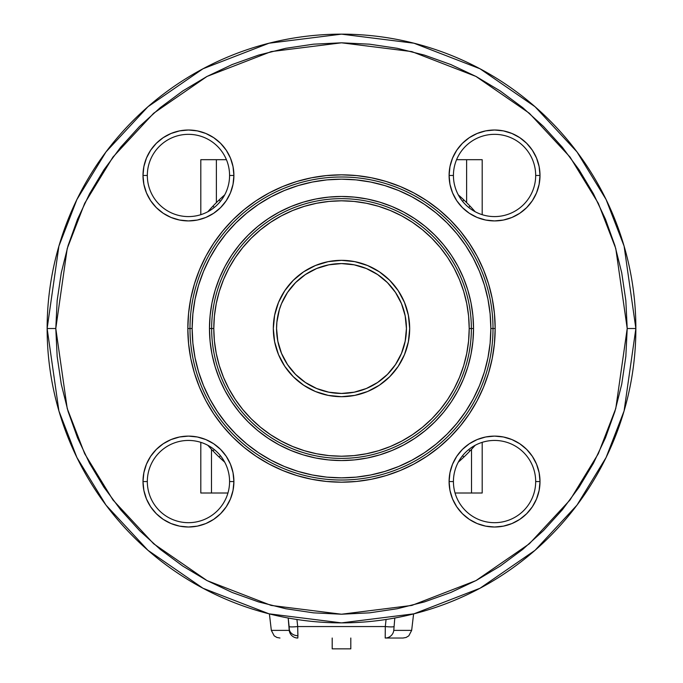 <?xml version="1.0" encoding="UTF-8"?>
<svg xmlns="http://www.w3.org/2000/svg" width="683" height="683" viewBox="0 0 683 683"><rect width="100%" height="100%" fill="white"/><g stroke="black" fill="none" stroke-linecap="round" stroke-linejoin="round"><path stroke-width="1.02" d="M297.797 638.024L297.908 635.702A8.657 7.112 180 0 1 289.336 629.606L289.225 630.375A8.657 8.631 90 0 0 297.797 638.024L297.805 638.024A8.657 8.631 -90 0 1 289.225 630.375L288.2 618.013L289.122 626.55A8.657 0.999 -6.2 0 0 297.694 626.55L385.306 626.55L386.066 619.481L385.306 626.55L297.694 626.55L297.89 637.085M200.811 214.684L200.811 159.685L200.811 214.684M482.189 442.336L482.189 493.006L482.189 442.336M493.006 328.514L490.846 328.514A149.346 149.346 0 0 1 341.5 477.861A149.346 149.346 0 0 1 192.154 328.514L189.994 328.514A151.506 151.506 0 0 0 341.5 480.021A151.506 151.506 0 0 0 493.006 328.514A151.506 151.506 0 0 0 341.5 176.999A151.506 151.506 0 0 0 189.994 328.514L187.825 328.514A153.675 153.675 0 0 1 341.5 174.839A153.675 153.675 0 0 1 495.175 328.514L493.006 328.514L495.175 328.514L494.432 343.575L492.221 358.49L488.558 373.123L483.479 387.321L477.033 400.955L469.272 413.889L460.291 426.004L450.165 437.18L438.99 447.305L426.875 456.287L413.941 464.039L400.306 470.493L386.108 475.573L371.484 479.235L356.56 481.447L341.5 482.189L326.44 481.447L311.516 479.235L296.892 475.573L282.694 470.493L269.059 464.039L256.125 456.287L244.01 447.305L232.835 437.18L222.709 426.004L213.728 413.889L205.967 400.955L199.521 387.321L194.442 373.123L190.779 358.49L188.568 343.575L187.825 328.514L188.568 313.454L190.779 298.531L194.442 283.906L199.521 269.708L205.967 256.074L213.728 243.139L222.709 231.025L232.835 219.849L244.01 209.724L256.125 200.734L269.059 192.982L282.694 186.536L296.892 181.456L311.516 177.793L326.44 175.582L341.5 174.839L356.56 175.582L371.484 177.793L386.108 181.456L400.306 186.536L413.941 192.982L426.875 200.734L438.99 209.724L450.165 219.849L460.291 231.025L469.272 243.139L477.033 256.074L483.479 269.708L488.558 283.906L492.221 298.531L494.432 313.454L495.175 328.514A153.675 153.675 0 0 1 341.5 482.189A153.675 153.675 0 0 1 187.825 328.514L189.994 328.514A151.506 151.506 0 0 0 341.5 480.021A151.506 151.506 0 0 0 493.006 328.514A151.506 151.506 0 0 0 341.5 176.999A151.506 151.506 0 0 0 189.994 328.514L192.154 328.514A149.346 149.346 0 0 1 341.5 179.168A149.346 149.346 0 0 1 490.846 328.514L493.006 328.514M471.364 328.514A129.864 129.864 0 0 0 341.5 198.651A129.864 129.864 0 0 0 211.636 328.514L209.468 328.514A132.032 132.032 0 0 1 341.5 196.482A132.032 132.032 0 0 1 473.532 328.514L469.204 328.514A127.704 127.704 0 0 1 341.5 456.218A127.704 127.704 0 0 1 213.796 328.514L211.636 328.514A129.864 129.864 0 0 0 341.5 458.378A129.864 129.864 0 0 0 471.364 328.514A129.864 129.864 0 0 0 341.5 198.651A129.864 129.864 0 0 0 211.636 328.514L213.796 328.514L214.411 341.03L216.255 353.427L219.294 365.584L223.52 377.383L228.873 388.712L235.319 399.461L242.789 409.527L251.199 418.816L260.488 427.225L270.553 434.695L281.302 441.133L292.631 446.494L304.43 450.72L316.588 453.76L328.984 455.604L341.5 456.218L354.016 455.604L366.412 453.76L378.57 450.72L390.369 446.494L401.698 441.133L412.447 434.695L422.512 427.225L431.801 418.816L440.211 409.527L447.681 399.461L454.127 388.712L459.48 377.383L463.706 365.584L466.745 353.427L468.589 341.03L469.204 328.514L468.589 315.998L466.745 303.602L463.706 291.445L459.48 279.646L454.127 268.317L447.681 257.568L440.211 247.502L431.801 238.213L422.512 229.795L412.447 222.334L401.698 215.888L390.369 210.535L378.57 206.309L366.412 203.269L354.016 201.425L341.5 200.811L328.984 201.425L316.588 203.269L304.43 206.309L292.631 210.535L281.302 215.888L270.553 222.334L260.488 229.795L251.199 238.213L242.789 247.502L235.319 257.568L228.873 268.317L223.52 279.646L219.294 291.445L216.255 303.602L214.411 315.998L213.796 328.514A127.704 127.704 0 0 1 341.5 200.811A127.704 127.704 0 0 1 469.204 328.514L473.532 328.514A132.032 132.032 0 0 1 341.5 460.547A132.032 132.032 0 0 1 209.468 328.514L211.636 328.514A129.864 129.864 0 0 0 341.5 458.378A129.864 129.864 0 0 0 471.364 328.514M150.661 456.312L146.461 464.167L150.661 456.312L146.461 464.167L143.874 472.696L142.995 481.566L143.874 472.696L142.995 481.566L147.323 481.566A41.125 41.125 0 0 0 188.448 522.683A41.125 41.125 0 0 0 229.573 481.566A41.125 41.125 0 0 0 188.448 440.441A41.125 41.125 0 0 0 147.323 481.566L142.995 481.566A45.454 45.454 0 0 1 188.448 436.113A45.454 45.454 0 0 1 233.902 481.566L229.573 481.566A41.125 41.125 0 0 1 188.448 522.683A41.125 41.125 0 0 1 147.323 481.566A41.125 41.125 0 0 1 188.448 440.441A41.125 41.125 0 0 1 229.573 481.566L233.902 481.566L233.031 490.428L230.444 498.957L226.244 506.812L220.592 513.701L213.702 519.353L205.848 523.554L197.319 526.141L188.448 527.011L179.586 526.141L171.057 523.554L163.203 519.353L156.313 513.701L150.661 506.812L146.461 498.957L143.874 490.428L142.995 481.566L143.874 472.696L146.461 464.167L150.661 456.312L156.313 449.423L163.203 443.771L171.057 439.57L179.586 436.983L188.448 436.113L197.319 436.983L205.848 439.57L213.702 443.771L220.592 449.423L226.244 456.312L230.444 464.167L233.031 472.696L233.902 481.566L233.031 472.696M449.969 472.696L449.098 481.566L453.427 481.566A41.125 41.125 0 0 0 494.552 522.683A41.125 41.125 0 0 0 535.677 481.566A41.125 41.125 0 0 0 494.552 440.441A41.125 41.125 0 0 0 453.427 481.566L449.098 481.566A45.454 45.454 0 0 1 494.552 436.113A45.454 45.454 0 0 1 540.005 481.566L535.677 481.566A41.125 41.125 0 0 1 494.552 522.683A41.125 41.125 0 0 1 453.427 481.566A41.125 41.125 0 0 1 494.552 440.441A41.125 41.125 0 0 1 535.677 481.566L540.005 481.566L539.126 490.428L536.539 498.957L532.339 506.812L526.687 513.701L519.797 519.353L511.943 523.554L503.414 526.141L494.552 527.011L485.681 526.141L477.152 523.554L469.298 519.353L462.408 513.701L456.756 506.812L452.556 498.957L449.969 490.428L449.098 481.566L449.969 472.696L452.556 464.167L456.756 456.312L462.408 449.423L469.298 443.771L477.152 439.57L485.681 436.983L494.552 436.113L503.414 436.983L511.943 439.57L519.797 443.771L526.687 449.423L532.339 456.312L536.539 464.167L539.126 472.696L540.005 481.566L539.126 472.696L536.539 464.167L532.339 456.312M449.969 166.601L449.098 175.463L453.427 175.463A41.125 41.125 0 0 0 494.552 216.588A41.125 41.125 0 0 0 535.677 175.463A41.125 41.125 0 0 0 494.552 134.338A41.125 41.125 0 0 0 453.427 175.463L449.098 175.463A45.454 45.454 0 0 1 494.552 130.009A45.454 45.454 0 0 1 540.005 175.463L535.677 175.463A41.125 41.125 0 0 1 494.552 216.588A41.125 41.125 0 0 1 453.427 175.463A41.125 41.125 0 0 1 494.552 134.338A41.125 41.125 0 0 1 535.677 175.463L540.005 175.463L539.126 184.333L536.539 192.862L532.339 200.717L526.687 207.606L519.797 213.258L511.943 217.459L503.414 220.046L494.552 220.916L485.681 220.046L477.152 217.459L469.298 213.258L462.408 207.606L456.756 200.717L452.556 192.862L449.969 184.333L449.098 175.463L449.969 166.601L452.556 158.072L456.756 150.209L462.408 143.328L469.298 137.676L477.152 133.475L485.681 130.888L494.552 130.009L503.414 130.888L511.943 133.475L519.797 137.676L526.687 143.328L532.339 150.209L536.539 158.072L539.126 166.601L540.005 175.463L539.126 166.601L536.539 158.072L539.126 166.601L540.005 175.463L539.126 166.601M146.461 158.072L143.874 166.601L142.995 175.463L143.874 166.601L142.995 175.463L147.323 175.463A41.125 41.125 0 0 0 188.448 216.588A41.125 41.125 0 0 0 229.573 175.463A41.125 41.125 0 0 0 188.448 134.338A41.125 41.125 0 0 0 147.323 175.463L142.995 175.463A45.454 45.454 0 0 1 188.448 130.009A45.454 45.454 0 0 1 233.902 175.463L229.573 175.463A41.125 41.125 0 0 1 188.448 216.588A41.125 41.125 0 0 1 147.323 175.463A41.125 41.125 0 0 1 188.448 134.338A41.125 41.125 0 0 1 229.573 175.463L233.902 175.463L233.031 184.333L230.444 192.862L226.244 200.717L220.592 207.606L213.702 213.258L205.848 217.459L197.319 220.046L188.448 220.916L179.586 220.046L171.057 217.459L163.203 213.258L156.313 207.606L150.661 200.717L146.461 192.862L143.874 184.333L142.995 175.463L143.874 166.601L146.461 158.072L150.661 150.209L156.313 143.328L163.203 137.676L171.057 133.475L179.586 130.888L188.448 130.009L197.319 130.888L205.848 133.475L213.702 137.676L220.592 143.328L226.244 150.209L230.444 158.072L233.031 166.601L233.902 175.463L233.031 166.601M212.976 450.917A177.486 177.486 0 0 1 207.854 445.307A177.486 177.486 0 0 0 212.976 450.917L214.308 449.585L212.976 450.917A177.486 177.486 0 0 0 219.098 457.038A177.486 177.486 0 0 1 212.976 450.917M224.707 462.152A177.486 177.486 0 0 1 219.098 457.038A177.486 177.486 0 0 0 224.707 462.152M463.902 457.038A177.486 177.486 0 0 1 458.293 462.152A177.486 177.486 0 0 0 463.902 457.038L462.57 455.706L463.902 457.038A177.486 177.486 0 0 0 470.024 450.917A177.486 177.486 0 0 1 463.902 457.038M475.146 445.307A177.486 177.486 0 0 1 470.024 450.917A177.486 177.486 0 0 0 475.146 445.307M635.864 328.514A294.364 294.364 0 0 1 341.5 622.879A294.364 294.364 0 0 1 47.136 328.514L58.909 410.935L76.906 457.508L106.01 505.13L147.946 550.293L202.979 588.242L269.042 613.821L341.5 622.879L413.958 613.821L480.021 588.242L535.054 550.293L576.99 505.13L606.094 457.508L624.091 410.935L635.864 328.514L627.207 328.514L615.776 408.511L598.317 453.708L570.066 499.939L529.359 543.77L475.949 580.61L411.823 605.428L341.5 614.222L271.177 605.428L207.051 580.61L153.641 543.77L112.934 499.939L84.683 453.708L67.224 408.511L55.793 328.514L47.136 328.514L55.793 328.514L57.167 356.517L61.282 384.256L68.095 411.448L77.546 437.846L89.533 463.194L103.944 487.244L120.643 509.766L139.477 530.537L160.249 549.371L182.771 566.07L206.821 580.482L232.169 592.468L258.567 601.919L285.759 608.732L313.497 612.847L341.5 614.222L369.503 612.847L397.241 608.732L424.433 601.919L450.831 592.468L476.179 580.482L500.229 566.07L522.751 549.371L543.523 530.537L562.357 509.766L579.056 487.244L593.467 463.194L605.454 437.846L614.905 411.448L621.718 384.256L625.833 356.517L627.207 328.514L625.833 300.511L621.718 272.773L614.905 245.581L605.454 219.175L593.467 193.835L579.056 169.785L562.357 147.263L543.523 126.492L522.751 107.658L500.229 90.959L476.179 76.547L450.831 64.552L424.433 55.11L397.241 48.297L369.503 44.182L341.5 42.807L313.497 44.182L285.759 48.297L258.567 55.11L232.169 64.552L206.821 76.547L182.771 90.959L160.249 107.658L139.477 126.492L120.643 147.263L103.944 169.785L89.533 193.835L77.546 219.175L68.095 245.581L61.282 272.773L57.167 300.511L55.793 328.514L67.224 248.518L84.683 203.321L112.934 157.09L153.641 113.258L207.051 76.419L271.177 51.601L341.5 42.807L411.823 51.601L475.949 76.419L529.359 113.258L570.066 157.09L598.317 203.321L615.776 248.518L627.207 328.514L635.864 328.514L624.091 246.093L606.094 199.521L576.99 151.899L535.054 106.736L480.021 68.778L413.958 43.208L341.5 34.15L269.042 43.208L202.979 68.778L147.946 106.736L106.01 151.899L76.906 199.521L58.909 246.093L47.136 328.514A294.364 294.364 0 0 1 341.5 34.15A294.364 294.364 0 0 1 635.864 328.514M273.32 328.514A68.18 68.18 0 0 1 341.5 260.334A68.18 68.18 0 0 1 409.68 328.514L408.366 341.816L404.49 354.605L398.189 366.395L389.711 376.726L379.381 385.203L367.591 391.504L354.801 395.38L341.5 396.695L328.199 395.38L315.409 391.504L303.619 385.203L293.289 376.726L284.811 366.395L278.51 354.605L274.634 341.816L273.32 328.514L274.634 315.213L278.51 302.424L284.811 290.634L293.289 280.303L303.619 271.825L315.409 265.525L328.199 261.64L341.5 260.334L354.801 261.64L367.591 265.525L379.381 271.825L389.711 280.303L398.189 290.634L404.49 302.424L408.366 315.213L409.68 328.514A68.18 68.18 0 0 1 341.5 396.695A68.18 68.18 0 0 1 273.32 328.514M276.564 328.514A64.936 64.936 0 0 1 341.5 263.578A64.936 64.936 0 0 1 406.436 328.514L405.181 315.845L406.436 328.514A64.936 64.936 0 0 1 341.5 393.451A64.936 64.936 0 0 1 276.564 328.514L277.819 341.184L276.564 328.514L276.88 322.145L276.564 328.514M475.146 211.721A177.486 177.486 0 0 0 470.024 206.112A177.486 177.486 0 0 1 475.146 211.721M463.902 199.991A177.486 177.486 0 0 0 458.293 194.868A177.486 177.486 0 0 1 470.024 206.112L468.692 207.444L470.024 206.112A177.486 177.486 0 0 0 463.902 199.991L462.57 201.323L463.902 199.991M224.707 194.868A177.486 177.486 0 0 0 219.098 199.991A177.486 177.486 0 0 1 224.707 194.868M212.976 206.112A177.486 177.486 0 0 0 207.854 211.721A177.486 177.486 0 0 1 219.098 199.991L220.43 201.323L219.098 199.991A177.486 177.486 0 0 0 212.976 206.112L214.308 207.444L212.976 206.112M466.617 159.685L456.568 159.685L466.617 159.685L466.617 202.638L466.617 159.685L482.189 159.685L466.617 159.685M226.432 159.685L200.811 159.685L226.432 159.685M389.711 376.726L392.759 373.464M213.702 137.676L205.848 133.475L213.702 137.676L205.848 133.475L197.319 130.888L188.448 130.009L179.586 130.888L171.057 133.475L179.586 130.888L188.448 130.009L179.586 130.888M233.031 184.333L233.902 175.463A45.454 45.454 0 0 1 188.448 220.916A45.454 45.454 0 0 1 142.995 175.463L143.874 184.333L142.995 175.463L143.874 184.333L146.461 192.862L150.661 200.717M179.586 220.046L188.448 220.916L179.586 220.046L188.448 220.916L197.319 220.046L205.848 217.459M511.943 133.475L503.414 130.888L494.552 130.009L503.414 130.888L494.552 130.009L485.681 130.888L477.152 133.475L469.298 137.676L462.408 143.328M485.681 220.046L494.552 220.916L485.681 220.046L494.552 220.916L503.414 220.046M532.339 200.717L536.539 192.862L532.339 200.717L536.539 192.862L539.126 184.333L540.005 175.463A45.454 45.454 0 0 1 494.552 220.916A45.454 45.454 0 0 1 449.098 175.463L449.969 184.333M503.414 436.983L494.552 436.113L503.414 436.983L494.552 436.113L485.681 436.983M469.298 519.353L477.152 523.554L469.298 519.353L477.152 523.554L485.681 526.141L494.552 527.011L503.414 526.141L511.943 523.554L519.797 519.353M536.539 498.957L539.126 490.428L540.005 481.566L539.126 490.428L540.005 481.566L539.126 472.696L536.539 464.167M197.319 436.983L188.448 436.113L197.319 436.983L188.448 436.113L179.586 436.983M233.031 490.428L233.902 481.566A45.454 45.454 0 0 1 188.448 527.011A45.454 45.454 0 0 1 142.995 481.566L143.874 490.428L146.461 498.957L143.874 490.428L142.995 481.566L143.874 490.428M179.586 526.141L188.448 527.011L179.586 526.141L171.057 523.554L179.586 526.141L188.448 527.011L197.319 526.141L205.848 523.554L213.702 519.353M281.507 353.359L287.509 364.585L281.507 353.359L277.819 341.184M291.308 369.708L295.585 374.429L305.429 382.506L295.585 374.429L287.509 364.585M335.14 393.135L341.5 393.451L354.17 392.196L341.5 393.451L328.83 392.196L316.647 388.507L305.429 382.506M366.353 388.507L377.571 382.506L366.353 388.507L354.17 392.196M382.693 378.706L387.415 374.429L395.491 364.585L387.415 374.429L377.571 382.506M406.12 334.875L406.436 328.514L405.181 341.184L401.493 353.359L395.491 364.585M401.493 303.662L395.491 292.435L401.493 303.662L405.181 315.845M391.692 287.321L387.415 282.6L377.571 274.523L387.415 282.6L395.491 292.435M347.86 263.894L341.5 263.578L328.83 264.825L341.5 263.578L354.17 264.825L366.353 268.521L377.571 274.523M316.647 268.521L305.429 274.523L316.647 268.521L328.83 264.825M300.307 278.322L295.585 282.6L287.509 292.435L295.585 282.6L305.429 274.523M276.88 322.145L279.364 309.664L281.507 303.662L287.509 292.435M469.298 443.771L462.408 449.423L456.756 456.312M539.126 472.696L540.005 481.566A45.454 45.454 0 0 1 494.552 527.011A45.454 45.454 0 0 1 449.098 481.566L449.969 490.428M503.414 526.141L494.552 527.011L485.681 526.141L494.552 527.011L503.414 526.141L511.943 523.554M526.687 513.701L532.339 506.812M485.681 130.888L494.552 130.009L485.681 130.888L477.152 133.475L469.298 137.676L477.152 133.475M456.756 200.717L462.408 207.606L469.298 213.258M197.319 130.888L188.448 130.009L197.319 130.888M143.874 184.333L146.461 192.862M188.448 220.916L197.319 220.046L188.448 220.916M213.702 213.258L220.592 207.606L226.244 200.717M226.244 456.312L220.592 449.423L213.702 443.771M197.319 526.141L188.448 527.011L197.319 526.141L205.848 523.554M192.154 328.514L192.871 343.148L195.022 357.653L198.582 371.868L203.525 385.664L209.792 398.915L217.322 411.482L226.056 423.255L235.9 434.115L246.759 443.959L258.524 452.692L271.1 460.222L284.35 466.489L298.147 471.432L312.362 474.992L326.858 477.144L341.5 477.861L356.142 477.144L370.638 474.992L384.853 471.432L398.65 466.489L411.9 460.222L424.476 452.692L436.241 443.959L447.1 434.115L456.944 423.255L465.678 411.482L473.208 398.915L479.475 385.664L484.418 371.868L487.978 357.653L490.129 343.148L490.846 328.514L490.129 313.873L487.978 299.376L484.418 285.161L479.475 271.364L473.208 258.114L465.678 245.539L456.944 233.765L447.1 222.906L436.241 213.07L424.476 204.337L411.9 196.798L398.65 190.531L384.853 185.597L370.638 182.037L356.142 179.885L341.5 179.168L326.858 179.885L312.362 182.037L298.147 185.597L284.35 190.531L271.1 196.798L258.524 204.337L246.759 213.07L235.9 222.906L226.056 233.765L217.322 245.539L209.792 258.114L203.525 271.364L198.582 285.161L195.022 299.376L192.871 313.873L192.154 328.514M209.468 328.514L210.108 315.572L212.003 302.757L215.154 290.19L219.516 277.99L225.057 266.276L231.716 255.16L239.443 244.753L248.142 235.157L257.739 226.449L268.146 218.731L279.262 212.072L290.975 206.531L303.175 202.168L315.742 199.018L328.557 197.122L341.5 196.482L354.443 197.122L367.258 199.018L379.825 202.168L392.025 206.531L403.738 212.072L414.854 218.731L425.261 226.449L434.858 235.157L443.557 244.753L451.284 255.16L457.943 266.276L463.484 277.99L467.846 290.19L470.997 302.757L472.892 315.572L473.532 328.514L472.892 341.457L470.997 354.272L467.846 366.839L463.484 379.039L457.943 390.753L451.284 401.869L443.557 412.276L434.858 421.872L425.261 430.572L414.854 438.29L403.738 444.957L392.025 450.49L379.825 454.861L367.258 458.011L354.443 459.907L341.5 460.547L328.557 459.907L315.742 458.011L303.175 454.861L290.975 450.49L279.262 444.957L268.146 438.29L257.739 430.572L248.142 421.872L239.443 412.276L231.716 401.869L225.057 390.753L219.516 379.039L215.154 366.839L212.003 354.272L210.108 341.457L209.468 328.514M471.509 493.006L482.189 493.006L471.509 493.006L471.509 449.337L471.509 493.006L455.049 493.006L471.509 493.006M200.811 442.336L200.811 493.006L227.951 493.006L200.99 493.006M211.491 493.006L211.491 449.337L211.491 493.006M216.383 202.638L216.383 159.685L216.383 202.638M220.43 455.706L219.098 457.038L220.43 455.706M468.692 449.585L470.024 450.917L468.692 449.585M394.8 618.013L393.775 630.375L411.661 630.375L413.599 613.915L411.661 630.375L393.775 630.375L394.8 618.013M296.934 619.481L297.694 626.55L296.934 619.481M269.401 613.915L271.339 630.375L289.225 630.375L271.339 630.375L269.401 613.915M332.194 648.85L350.806 648.85L350.806 638.024L350.806 648.85L332.194 648.85L332.194 638.024L332.194 648.85M403.038 638.024L385.203 638.024L385.306 626.55A8.657 0.999 6.2 0 0 393.878 626.55A8.657 0.999 -173.8 0 1 385.306 626.55L385.203 638.024A8.657 8.631 -90 0 0 393.775 630.375A8.657 8.631 90 0 1 385.203 638.024L403.038 638.024L406.12 637.461L408.81 635.839L411.661 630.375L408.81 635.839L406.12 637.461L403.038 638.024M289.336 629.606A8.657 7.112 0 0 0 297.908 635.702L297.694 626.55A8.657 0.999 173.8 0 1 289.122 626.55L289.336 629.606M276.88 637.461L279.962 638.024L276.88 637.461L274.19 635.839L276.88 637.461M271.339 630.375L274.19 635.839L271.339 630.375M297.882 633.474L297.908 635.702M482.189 159.685L482.189 214.684"/></g></svg>
